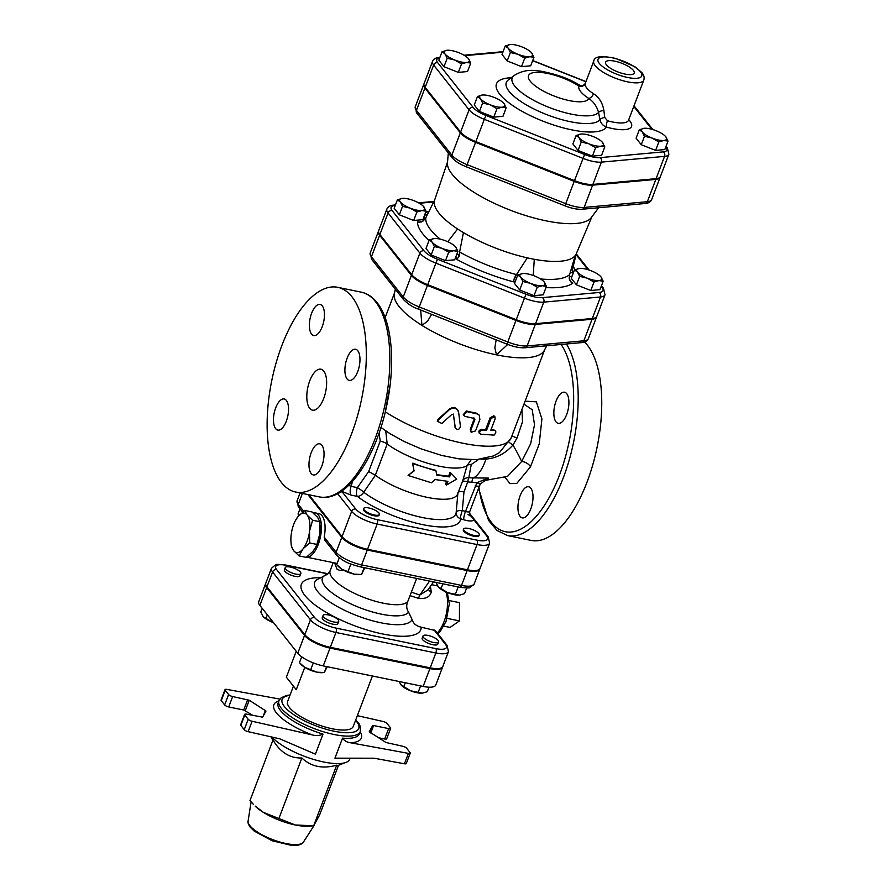 <?xml version="1.0" encoding="UTF-8"?>
<svg xmlns="http://www.w3.org/2000/svg" width="890" height="890" viewBox="0 0 890 890"><rect width="100%" height="100%" fill="white"/><g stroke="black" fill="none" stroke-linecap="round" stroke-linejoin="round"><path stroke-width="1.33" d="M606.424 64.848A15.319 4.762 -159.2 0 1 605.567 62.233A15.319 4.762 -159.2 0 1 621.587 63.179A15.319 4.762 -159.2 0 1 634.203 73.102A15.319 4.762 -159.2 0 1 621.587 73.214A15.319 4.762 -159.2 0 1 606.424 64.848M447.036 50.274L447.314 50.252A13.372 4.161 20.8 0 0 447.036 50.274A13.372 4.161 20.8 0 0 445.011 53.945L442.03 51.754L447.036 50.274M467.929 58.084L468.552 58.785A13.372 4.161 20.8 0 0 467.929 58.084A13.372 4.161 20.8 0 0 458.806 52.688A13.372 4.161 20.8 0 0 447.314 50.252L447.303 50.252M470.732 63.101L466.538 62.456A13.372 4.161 20.8 0 0 468.552 58.785L470.732 63.101L467.517 71.545L458.328 72.379L443.976 66.706L447.192 58.262L445.011 53.945A13.372 4.161 20.8 0 0 454.768 60.031L447.192 58.262M461.532 63.935L454.768 60.031A13.372 4.161 20.8 0 0 466.538 62.456L461.532 63.935L458.328 72.379M480.444 98.701L477.474 96.509L482.469 95.03A13.372 4.161 20.8 0 0 480.444 98.701A13.372 4.161 20.8 0 0 490.201 104.798L482.625 103.017L480.444 98.701M503.395 102.873L503.996 103.54A13.372 4.161 20.8 0 0 503.362 102.84A13.372 4.161 20.8 0 0 494.239 97.444A13.372 4.161 20.8 0 0 482.747 95.008L482.747 95.008M501.971 107.212L496.976 108.691L490.201 104.798A13.372 4.161 20.8 0 0 501.971 107.212A13.372 4.161 20.8 0 0 503.996 103.54L506.165 107.857L501.971 107.212M588.835 143.802L581.259 142.022L579.09 137.705A13.372 4.161 20.8 0 0 588.835 143.802A13.372 4.161 20.8 0 0 600.616 146.216L595.61 147.696L588.835 143.802M576.108 135.514L581.103 134.034A13.372 4.161 20.8 0 0 579.09 137.705L576.108 135.514L572.893 143.958L578.055 150.466L581.259 142.022M602.04 141.877L604.811 146.861L600.616 146.216A13.372 4.161 20.8 0 0 602.63 142.545A13.372 4.161 20.8 0 0 601.996 141.844A13.372 4.161 20.8 0 0 592.873 136.448A13.372 4.161 20.8 0 0 581.393 134.012L581.381 134.012M663.818 140.475L658.811 141.955L652.036 138.05A13.372 4.161 20.8 0 0 663.818 140.475A13.372 4.161 20.8 0 0 665.831 136.793L668.012 141.109L663.818 140.475M644.46 136.281L642.291 131.965A13.372 4.161 20.8 0 0 652.036 138.05L644.46 136.281L641.256 144.725L636.105 138.217L639.309 129.762L644.304 128.282A13.372 4.161 20.8 0 0 642.291 131.965L639.309 129.762M665.264 136.159L665.831 136.793A13.372 4.161 20.8 0 0 665.197 136.092A13.372 4.161 20.8 0 0 656.086 130.708A13.372 4.161 20.8 0 0 644.594 128.26L644.582 128.26A13.372 4.161 20.8 0 0 644.304 128.282L644.582 128.26M443.976 66.706L438.826 60.197L442.03 51.754M506.165 107.857L502.961 116.301L493.761 117.135L496.976 108.691M493.761 117.135L479.41 111.461L482.625 103.017M479.41 111.461L474.259 104.953L477.474 96.509M595.61 147.696L592.406 156.151L601.596 155.305L604.811 146.861M592.406 156.151L578.055 150.466M658.811 141.955L655.607 150.399L664.797 149.565L668.012 141.109M655.607 150.399L641.256 144.725M531.163 52.365L531.753 53.033A13.372 4.161 20.8 0 0 531.13 52.332A13.372 4.161 20.8 0 0 522.007 46.936A13.372 4.161 20.8 0 0 510.515 44.5L510.515 44.5A13.372 4.161 20.8 0 0 510.237 44.522L510.504 44.5M533.933 57.349L529.739 56.704A13.372 4.161 20.8 0 0 531.753 53.033L533.933 57.349L530.718 65.793L521.529 66.628L524.733 58.184L517.969 54.29A13.372 4.161 20.8 0 0 529.739 56.704L524.733 58.184M508.212 48.194L505.231 46.002L510.237 44.522A13.372 4.161 20.8 0 0 508.212 48.194A13.372 4.161 20.8 0 0 517.969 54.29L510.393 52.51L508.212 48.194M521.529 66.628L507.178 60.954L502.027 54.446L505.231 46.002M507.178 60.954L510.393 52.51M439.805 57.605A3.349 2.681 84.8 0 0 438.937 57.505C435.633 57.794 433.486 59.096 432.495 61.421L424.029 83.693A20.915 6.497 -159.2 0 0 425.175 87.342L460.608 132.098A20.915 6.497 -159.2 0 0 475.861 141.621L574.495 180.637L584.596 154.46L485.962 115.455A17.566 5.462 -159.2 0 1 473.146 107.445L437.713 62.689A17.566 5.462 -159.2 0 1 439.671 57.95M593.764 61.099A26.744 8.31 20.8 0 0 595.232 65.76A26.744 8.31 20.8 0 0 622.689 80.645A26.744 8.31 20.8 0 0 643.781 80.089C644.616 77.63 643.96 75.105 641.79 72.502L634.893 66.75L615.969 58.506C601.729 55.414 594.32 56.27 593.764 61.099L585.297 83.382C583.862 85.418 581.927 85.996 579.512 85.129L578.912 86.074A32.14 9.99 -159.2 0 0 532.442 72.858A32.14 9.99 -159.2 0 0 549.108 93.917A32.14 9.99 -159.2 0 0 588.657 98.389C593.552 101.671 596.845 106.344 598.536 112.407L599.949 119.672C600.817 123.321 602.997 125.802 606.502 127.092A5.017 1.29 105.8 0 1 607.458 120.751L604.722 117.424L603.876 110.371C602.452 102.639 598.992 97.11 593.508 93.761A26.744 8.31 -159.2 0 1 585.297 83.393L585.297 83.382A5.017 4.773 20.4 0 1 578.912 86.074A31.762 9.868 20.8 0 0 588.657 98.389A5.017 2.748 123.1 0 0 593.508 93.761M579.512 85.117C569.6 78.832 556.528 74.137 540.286 71.067C534.879 70.666 525.601 68.252 513.931 75.661A46.625 14.485 20.8 0 0 544.202 105.409A46.625 14.485 20.8 0 0 598.536 112.407A5.017 1.368 169.3 0 1 603.876 110.371M513.931 75.661L508.212 80.044A50.485 15.686 -159.2 0 0 541.276 112.385A50.485 15.686 -159.2 0 0 599.949 119.672A5.017 1.658 168.4 0 1 604.722 117.424M665.798 146.928L665.909 147.061A17.566 5.462 -159.2 0 1 663.261 151.89A3.349 2.681 84.8 0 1 664.563 156.384A20.915 6.497 20.8 0 0 668.868 154.282L660.402 176.565A20.915 6.497 -159.2 0 1 656.108 178.667L592.896 184.419A20.915 6.497 -159.2 0 1 574.495 180.637M601.217 286.369L601.996 287.359A18.623 5.785 -159.2 0 1 599.192 292.476A3.349 2.681 84.8 0 1 600.494 296.971A21.961 6.82 20.8 0 0 605.022 294.757L596.834 316.306A21.961 6.82 -159.2 0 1 592.317 318.509L535.58 323.671A21.961 6.82 -159.2 0 1 516.256 319.699L427.712 284.678A21.961 6.82 -159.2 0 1 411.703 274.676L379.885 234.504A21.961 6.82 -159.2 0 1 378.684 230.677L386.872 209.139A21.961 6.82 20.8 0 0 388.073 212.955A3.349 2.815 -38.4 0 1 392.145 210.596A18.623 5.785 -159.2 0 1 394.96 205.479L395.26 205.457M603.175 281.218L599.96 289.662L590.771 290.507L576.42 284.833L571.269 278.314L574.473 269.87L579.757 268.368A13.372 4.161 20.8 0 0 579.479 268.391A13.372 4.161 20.8 0 0 577.454 272.062A13.372 4.161 20.8 0 0 587.211 278.158A13.372 4.161 20.8 0 0 598.981 280.572A13.372 4.161 20.8 0 0 600.995 276.901L603.175 281.218L598.981 280.572L593.975 282.052L587.211 278.158L579.624 276.378L577.454 272.062L574.473 269.87M546.438 286.38L542.244 285.734A13.372 4.161 20.8 0 0 544.268 282.063L546.438 286.38L543.234 294.824L534.033 295.658L519.693 289.984L514.531 283.476L517.746 275.032L522.741 273.553A13.372 4.161 20.8 0 0 520.717 277.224A13.372 4.161 20.8 0 0 530.473 283.32A13.372 4.161 20.8 0 0 542.244 285.734L537.249 287.214L530.473 283.32L522.897 281.54L520.717 277.224L517.746 275.032M457.894 251.369L453.7 250.724L448.705 252.204L441.93 248.299A13.372 4.161 20.8 0 0 453.7 250.724A13.372 4.161 20.8 0 0 455.724 247.053L457.894 251.369L454.69 259.813L445.501 260.648L431.149 254.974L425.987 248.466L429.203 240.011L434.198 238.531A13.372 4.161 20.8 0 0 432.184 242.214A13.372 4.161 20.8 0 0 441.93 248.299L434.353 246.53L432.184 242.214L429.203 240.011M423.317 206.202L426.088 211.186L422.884 219.641L413.683 220.475L399.332 214.802L394.181 208.282L397.385 199.838L402.391 198.359A13.372 4.161 20.8 0 0 400.367 202.03L397.385 199.838M423.929 84.083A20.915 6.497 20.8 0 0 423.751 84.439A20.915 6.497 20.8 0 0 424.897 88.088L460.33 132.844A20.915 6.497 20.8 0 0 475.572 142.367L574.217 181.371A20.915 6.497 20.8 0 0 592.618 185.153L655.819 179.413A20.915 6.497 20.8 0 0 660.124 177.31A20.915 6.497 20.8 0 0 660.224 176.921M426.088 211.186L421.893 210.552L416.898 212.031L410.123 208.127L402.547 206.346L400.367 202.03A13.372 4.161 20.8 0 0 410.123 208.127A13.372 4.161 20.8 0 0 421.893 210.552A13.372 4.161 20.8 0 0 423.918 206.869A13.372 4.161 20.8 0 0 423.284 206.168A13.372 4.161 20.8 0 0 414.161 200.784A13.372 4.161 20.8 0 0 402.669 198.337L402.669 198.337M455.124 246.385L455.724 247.053A13.372 4.161 20.8 0 0 455.09 246.341A13.372 4.161 20.8 0 0 445.968 240.956A13.372 4.161 20.8 0 0 434.476 238.52L434.476 238.52M543.634 281.362L544.268 282.063A13.372 4.161 20.8 0 0 543.634 281.362A13.372 4.161 20.8 0 0 534.512 275.967A13.372 4.161 20.8 0 0 523.02 273.53L523.02 273.53A13.372 4.161 20.8 0 0 522.741 273.553L523.02 273.53M600.405 276.234L600.995 276.901A13.372 4.161 20.8 0 0 600.372 276.2A13.372 4.161 20.8 0 0 591.249 270.816A13.372 4.161 20.8 0 0 579.757 268.368M413.683 220.475L416.898 212.031M399.332 214.802L402.547 206.346M445.501 260.648L448.705 252.204M431.149 254.974L434.353 246.53M534.033 295.658L537.249 287.214M519.693 289.984L522.897 281.54M590.771 290.507L593.975 282.052M576.42 284.833L579.624 276.378M598.614 207.737L591.327 217.549A77.252 23.997 -159.2 0 1 511.617 210.685A77.252 23.997 -159.2 0 1 447.459 162.892L448.326 152.935M447.781 241.724L457.605 228.975A75.739 23.529 -159.2 0 1 434.643 200.05A75.739 23.529 -159.2 0 1 434.665 199.994L425.82 217.75L423.262 220.92L419.179 222.233L417.488 221.866A17.555 5.451 20.8 0 0 421.426 221.944M459.596 252.004L459.218 256.042L456.848 259.435A84.55 26.266 20.8 0 0 513.486 281.841L514.409 277.869L527.28 257.855A75.739 23.529 -159.2 0 1 463.423 232.602L459.596 252.004A77.908 24.208 -159.2 0 0 516.957 274.687M569.444 279.716A17.555 5.451 20.8 0 0 572.726 283.254L571.124 282.275L569.233 278.648L569.611 274.621L575.207 255.575A75.739 23.529 -159.2 0 1 534.289 259.302L533.21 275.477M576.386 253.483L572.214 270.293M572.337 269.659L573.115 273.453M424.53 215.302L427.623 214.123M463.423 232.602A75.739 23.529 -159.2 0 1 457.605 228.975M534.289 259.302A75.739 23.529 -159.2 0 1 527.28 257.855M591.894 216.782L576.242 253.839A75.739 23.529 -159.2 0 1 575.207 255.575M378.584 231.055A21.961 6.82 20.8 0 0 378.406 231.422A21.961 6.82 20.8 0 0 379.607 235.238L411.414 275.422A21.961 6.82 20.8 0 0 427.434 285.423L515.978 320.433A21.961 6.82 20.8 0 0 535.302 324.416L592.039 319.254A21.961 6.82 20.8 0 0 596.556 317.04A21.961 6.82 20.8 0 0 596.656 316.662M370.774 732.993L373.622 725.517L388.63 728.598A3.349 1.035 -159.2 0 0 390.643 728.376A3.349 1.035 -159.2 0 0 390.465 727.798L387.05 723.492A3.349 1.035 -159.2 0 0 383.156 721.512L357.357 715.66M388.63 728.598L384.68 739A3.349 1.035 20.8 0 0 386.694 738.778L390.643 728.376M384.68 739L378.272 737.677M290.096 694.979L286.369 695.502L281.118 697.827L278.959 700.753A43.465 13.506 20.8 0 0 314.804 728.81A43.465 13.506 20.8 0 0 360.228 731.625L359.382 733.85A43.465 13.506 -159.2 0 1 342.55 738.133L334.94 758.169L374.067 758.213L404.438 763.776A3.349 1.035 20.8 0 0 406.285 763.52L410.234 753.118A3.349 1.035 -159.2 0 1 408.388 753.374L350.616 742.794A46.814 14.54 20.8 0 0 360.172 731.769M266.933 586.833L272.585 571.981L310.465 619.829A20.993 6.519 20.8 0 0 335.953 632.479L435.844 653.004A20.993 6.519 20.8 0 0 448.46 651.614L442.82 666.465A20.993 6.519 -159.2 0 1 430.193 667.856L330.312 647.33A20.993 6.519 -159.2 0 1 304.825 634.681L266.933 586.833A20.993 6.519 -159.2 0 1 265.787 583.184L271.428 568.321A20.993 6.519 20.8 0 0 272.585 571.981A3.349 2.815 -38.4 0 1 276.656 569.611A17.655 5.485 -159.2 0 1 286.302 565.361L327.854 573.905M265.687 583.562A20.993 6.519 20.8 0 0 265.509 583.918A20.993 6.519 20.8 0 0 266.655 587.578L259.88 605.411L297.772 653.249A20.993 6.519 -159.2 0 0 323.259 665.898L423.139 686.435A20.993 6.519 -159.2 0 0 435.766 685.033L442.53 667.211A20.993 6.519 20.8 0 0 442.642 666.821M442.53 667.211A20.993 6.519 20.8 0 1 429.915 668.601L330.023 648.076A20.993 6.519 20.8 0 1 304.536 635.427L266.655 587.578M342.55 738.133C344.241 740.769 346.933 742.316 350.616 742.794M369.25 731.747L386.015 742.516L402.591 746.221A3.349 1.035 -159.2 0 1 406.641 748.234L410.056 752.54A3.349 1.035 -159.2 0 1 410.234 753.118M369.272 731.702L372.621 725.606L369.995 732.515M373.622 725.517L372.621 725.606M372.421 676L353.263 726.418A35.111 10.903 -159.2 0 1 316.573 724.149A35.111 10.903 -159.2 0 1 287.626 701.487L293.444 686.157M271.973 737.065A43.465 13.506 20.8 0 0 308.741 757.868A43.465 13.506 20.8 0 0 345.999 762.385A43.465 13.506 20.8 0 0 349.792 759.103L350.137 758.18M252.093 721.256L312.301 734.918C315.995 735.963 319.566 735.696 323.014 734.116L315.405 754.153L279.794 738.834L248.143 731.658L252.093 721.256A3.349 1.035 -159.2 0 1 248.188 719.276L244.238 729.678L240.834 725.372L244.783 714.97A3.349 1.035 -159.2 0 1 244.605 714.392A3.349 1.035 -159.2 0 1 246.608 714.169L262.628 717.162L265.988 711.043L249.233 700.241L232.657 696.547A3.349 1.035 -159.2 0 1 228.596 694.534L225.192 690.228A3.349 1.035 -159.2 0 1 225.014 689.639A3.349 1.035 -159.2 0 1 226.861 689.394L279.883 699.106M244.783 714.97L248.188 719.276M312.145 825.931L308.029 826.187A34.276 10.647 -159.2 0 1 295.202 824.963A34.276 10.647 -159.2 0 1 263.362 812.37A34.276 10.647 -159.2 0 1 255.208 806.118L263.362 812.37L295.202 824.963L313.658 825.82L319.632 814.951L338.5 765.278M345.999 762.385L336.854 765.912L336.698 765.155C322.681 769.116 311.066 766.724 301.866 757.991C289.84 758.336 280.216 752.328 273.007 739.968L249.968 800.633L253.316 804.215M301.866 757.991L278.826 818.667M336.698 765.155L313.658 825.82M225.014 689.639L221.065 700.041A3.349 1.035 20.8 0 0 221.243 700.63L224.647 704.924A3.349 1.035 20.8 0 0 228.708 706.949L243.727 710.031L253.027 715.482M244.605 714.392L240.656 724.783A3.349 1.035 20.8 0 0 240.834 725.372M244.238 729.678A3.349 1.035 20.8 0 0 248.143 731.658M290.251 567.052A8.355 2.592 -159.2 0 1 300.853 573.549A8.355 2.592 -159.2 0 1 292.109 573.004A8.355 2.592 -159.2 0 1 285.223 567.609A8.355 2.592 -159.2 0 1 290.251 567.052M300.853 573.549L300.008 575.774A8.355 2.592 -159.2 0 1 291.264 575.24A8.355 2.592 -159.2 0 1 284.377 569.845L285.223 567.609M323.559 616.915A8.355 2.592 -159.2 0 1 323.103 615.457A8.355 2.592 -159.2 0 1 331.837 616.002A8.355 2.592 -159.2 0 1 338.734 621.398A8.355 2.592 -159.2 0 1 331.881 621.487A8.355 2.592 -159.2 0 1 323.559 616.915M338.734 621.398L337.889 623.623A8.355 2.592 -159.2 0 1 331.036 623.712A8.355 2.592 -159.2 0 1 322.714 619.14A8.355 2.592 -159.2 0 1 322.258 617.682L323.103 615.457M433.597 642.48A8.355 2.592 -159.2 0 1 422.995 635.983A8.355 2.592 -159.2 0 1 431.728 636.528A8.355 2.592 -159.2 0 1 438.625 641.924A8.355 2.592 -159.2 0 1 433.597 642.48M438.625 641.924L437.769 644.149A8.355 2.592 -159.2 0 1 432.751 644.705A8.355 2.592 -159.2 0 1 422.149 638.208L422.995 635.983M272.729 622.388L273.575 622.7A13.372 4.161 -159.2 0 1 272.729 622.388A13.372 4.161 -159.2 0 1 263.607 616.993A13.372 4.161 -159.2 0 1 263.574 616.959L272.729 622.388M262.194 608.326L260.803 611.975L262.984 616.292M326.563 666.577L324.305 672.529L322.102 672.673A13.372 4.161 -159.2 0 1 317.096 672.195L324.305 672.529L327.231 666.721M301.688 656.809L299.441 662.705L304.669 667.278A13.372 4.161 -159.2 0 1 301.499 664.841A13.372 4.161 -159.2 0 1 301.221 664.563M310.71 669.736L317.096 672.195A13.372 4.161 -159.2 0 1 304.669 667.278L310.71 669.736L313.302 662.905M398.998 681.462L401.379 685.367A13.372 4.161 -159.2 0 1 401.346 685.333M400.745 684.666L410.501 690.762A13.372 4.161 -159.2 0 1 401.379 685.367M422.272 693.177L421.993 693.199A13.372 4.161 -159.2 0 1 410.501 690.762L422.272 693.177L427.278 691.697L428.991 687.191M267.345 614.834L265.965 618.483M405.284 682.764L403.726 686.857M420.603 685.912L418.078 692.531M296.214 651.291L286.369 677.212L296.259 689.706L304.758 667.333M259.88 605.411A20.993 6.519 -159.2 0 1 258.734 601.751L265.509 583.918M433.953 629.797L445.501 644.371A3.349 2.815 141.6 0 1 446.991 645.272L435.344 630.554L421.193 627.183C416.32 626.104 413.283 623.545 412.081 619.485L408.599 612.175C406.374 608.927 406.14 605.267 407.887 601.184L416.642 578.422M469.497 514.22L486.685 535.925A17.655 5.485 -159.2 0 1 477.051 540.174A3.349 1.469 101.6 0 1 477.029 544.558A20.993 6.519 20.8 0 0 489.656 543.167L480.055 568.421A20.993 6.519 -159.2 0 1 467.439 569.811L367.559 549.286A20.993 6.519 -159.2 0 1 342.06 536.637L308.897 494.751M316.851 544.424L319.799 533.989A20.058 8.8 -78.4 0 1 315.839 546.961L316.851 544.424L309.698 542.956L303.089 548.752L299.062 555.894L293.422 550.432L291.341 546.126L290.952 541.843A20.058 8.8 -78.4 0 0 293.422 550.432M299.062 555.894L306.227 557.363L312.835 551.555L315.583 547.461M320.089 525.1L320.144 526.001A20.058 8.8 -78.4 0 1 319.955 532.798L319.755 521.718L317.674 517.424L312.034 511.961L304.87 510.493L306.961 514.787A20.058 8.8 -78.4 0 0 298.261 516.3L304.87 510.493M313.202 512.929A22.573 9.901 101.6 0 1 315.238 512.874A22.573 9.901 101.6 0 1 320.489 536.57A22.573 9.901 101.6 0 1 306.516 557.151L337.154 563.437M319.955 532.798L319.799 533.989M290.952 541.843A20.058 8.8 -78.4 0 1 291.141 535.057L291.297 533.855A20.058 8.8 -78.4 0 1 295.257 520.895L297.705 516.979A20.058 8.8 -78.4 0 0 295.257 520.895M312.601 520.25L309.653 530.685A20.058 8.8 -78.4 0 0 307.373 515.31L312.601 520.25L319.755 521.718M303.089 548.752A20.058 8.8 -78.4 0 0 309.498 531.875L309.698 542.956M293.834 550.943A20.058 8.8 -78.4 0 0 302.533 549.442M297.705 516.979L298.261 516.3M309.653 530.685L309.498 531.875M443.921 626.148L450.084 627.417L459.429 620.909L459.485 602.663L449.183 600.55M447.091 618.372L459.429 620.909M364.188 509.959A8.355 2.592 -159.2 0 1 363.732 508.502A8.355 2.592 -159.2 0 1 372.476 509.036A8.355 2.592 -159.2 0 1 379.363 514.431A8.355 2.592 -159.2 0 1 372.51 514.531A8.355 2.592 -159.2 0 1 364.188 509.959M379.363 514.431L379.084 515.177A8.355 2.592 -159.2 0 1 372.231 515.277A8.355 2.592 -159.2 0 1 363.91 510.693A8.355 2.592 -159.2 0 1 363.454 509.236L363.732 508.502M474.225 535.513A8.355 2.592 -159.2 0 1 463.623 529.027A8.355 2.592 -159.2 0 1 472.356 529.561A8.355 2.592 -159.2 0 1 479.254 534.957A8.355 2.592 -159.2 0 1 474.225 535.513M479.254 534.957L478.965 535.702A8.355 2.592 -159.2 0 1 473.947 536.258A8.355 2.592 -159.2 0 1 463.334 529.773L463.623 529.027M299.986 508.846L298.05 513.931L298.762 515.733M364.144 567.631L361.54 574.484L359.349 574.629A13.372 4.161 -159.2 0 1 354.342 574.15L361.54 574.484L364.811 567.776M339.324 557.707L336.687 564.661L341.916 569.233A13.372 4.161 -159.2 0 1 338.734 566.797A13.372 4.161 -159.2 0 1 338.467 566.518M347.945 571.692L354.342 574.15A13.372 4.161 -159.2 0 1 341.916 569.233L347.945 571.692L350.86 564.038M435.822 582.305L438.625 587.322A13.372 4.161 -159.2 0 1 438.592 587.289M437.991 586.621L447.748 592.707A13.372 4.161 -159.2 0 1 438.625 587.322M459.518 595.132L459.24 595.154A13.372 4.161 -159.2 0 1 447.748 592.707L459.518 595.132L464.513 593.652L466.672 587.99M442.875 583.818L440.973 588.813M458.183 586.955L455.324 594.487M428.524 589.08A5.017 3.582 179.8 0 0 431.272 591.828L430.393 586.399M433.541 581.893L427.957 589.881L419.791 595.054A5.017 1.969 -70.7 0 0 418.689 598.425C425.943 599.037 430.137 596.834 431.272 591.828M410.09 595.666L418.689 598.425M334.651 562.947L336.943 569.066L339.368 570.268L343.851 570.345M307.862 494.54L341.782 537.382A20.993 6.519 20.8 0 0 367.27 550.031L467.161 570.557L461.51 585.409A3.349 1.469 101.6 0 1 459.73 587.278C466.716 588.101 470.176 588.168 470.12 587.467L474.136 584.018A20.993 6.519 -159.2 0 1 461.51 585.409L361.629 564.883A20.993 6.519 -159.2 0 1 336.142 552.234A3.349 2.815 141.6 0 0 336.464 554.915L324.817 540.208L324.194 537.148A22.573 9.901 101.6 0 0 318.92 513.63L315.238 512.874M467.161 570.557A20.993 6.519 20.8 0 0 479.777 569.155A20.993 6.519 20.8 0 0 479.877 568.777M546.783 345.776L544.246 350.538A80.245 24.931 -159.2 0 1 496.486 354.854A80.245 24.931 -159.2 0 1 421.927 325.373A80.245 24.931 -159.2 0 1 394.359 293.611L395.327 289.25M431.65 314.348L427.5 321.245L421.927 325.373L420.67 310.009M544.547 350.004L511.149 437.913A80.245 24.931 -159.2 0 1 462.578 443.176A80.245 24.931 -159.2 0 1 385.303 411.814L390.198 384.38M471.144 432.262L475.527 430.927L479.866 419.49L479.254 415.129L476.984 413.883L466.939 411.658L463.634 415.285L465.125 416.409L474.437 418.5L474.904 419.39L470.832 430.081L471.144 432.262L470.243 429.369L474.303 418.667L473.858 417.788M463.634 415.285L463.29 414.651L466.538 410.991A80.245 24.931 20.8 0 0 476.395 413.171L479.254 415.129M491.091 429.503A80.245 24.931 20.8 0 0 493.472 429.581L494.54 430.348C496.397 431.172 496.231 432.751 494.061 435.11L480.811 434.209L479.187 433.096M479.988 433.463C478.075 431.75 478.598 430.371 481.568 429.303A80.245 24.931 20.8 0 0 485.584 429.736L490.156 417.699L493.861 415.786L494.829 416.553L495.174 418.767L490.824 430.204L494.54 430.348L493.472 429.581M454.868 426.9L455.146 427.534C457.315 430.371 459.084 430.059 460.453 426.61L458.639 412.359C456.915 408.021 453.867 407.097 449.472 409.567L437.246 421.204L441.841 423.484L452.042 414.251L453.477 414.684L455.335 428.179L453.31 414.084M437.301 420.948L438.114 419.257L449.417 409C453.744 406.507 456.737 407.42 458.395 411.736M351.984 296.837A104.486 45.857 -78.4 0 0 337.755 287.325A104.486 45.857 -78.4 0 0 271.795 380.453A104.486 45.857 -78.4 0 0 295.68 492.036A104.486 45.857 -78.4 0 0 357.246 416.743A104.486 45.857 -78.4 0 0 351.984 296.837M321.88 445.267A15.886 6.975 101.6 0 1 322.681 463.49A15.886 6.975 101.6 0 1 313.325 474.937A15.886 6.975 101.6 0 1 309.687 457.972A15.886 6.975 101.6 0 1 319.71 443.821A15.886 6.975 101.6 0 1 321.88 445.267M347.133 358.147A15.886 6.975 101.6 0 1 355.633 349.281A15.886 6.975 101.6 0 1 359.26 366.246A15.886 6.975 101.6 0 1 349.236 380.397A15.886 6.975 101.6 0 1 347.133 358.147M311.556 334.095A15.886 6.975 101.6 0 1 310.755 315.872A15.886 6.975 101.6 0 1 320.111 304.425A15.886 6.975 101.6 0 1 323.749 321.39A15.886 6.975 101.6 0 1 313.714 335.541A15.886 6.975 101.6 0 1 311.556 334.095M286.302 421.215A15.886 6.975 101.6 0 1 277.802 430.081A15.886 6.975 101.6 0 1 274.176 413.116A15.886 6.975 101.6 0 1 284.199 398.965A15.886 6.975 101.6 0 1 286.302 421.215M323.771 371.108A20.893 9.167 101.6 0 1 324.828 395.093A20.893 9.167 101.6 0 1 312.512 410.157A20.893 9.167 101.6 0 1 307.729 387.84A20.893 9.167 101.6 0 1 320.923 369.205A20.893 9.167 101.6 0 1 323.771 371.108M477.051 540.174L377.16 519.649A3.349 1.469 -78.4 0 1 377.149 524.032A20.993 6.519 20.8 0 1 351.661 511.383A3.349 2.815 -38.4 0 1 355.733 509.013L342.227 491.97A3.349 2.815 141.6 0 0 338.156 494.328L351.661 511.383L342.06 536.637M351.083 495.107L357.346 496.397A6.686 2.937 101.6 0 1 357.38 487.642L351.105 486.352A6.686 2.937 -78.4 0 0 351.083 495.107L341.493 491.247M523.721 404.817L524.755 404.683L532.209 409.734L534.512 424.719L530.663 443.698L521.685 461.454L507.478 476.406M480.978 459.262L485.973 459.084C496.353 458.25 505.353 453.566 512.963 445.022A30.928 2.637 59.3 0 1 521.685 461.454A6.686 3.193 -153 0 1 530.462 466.816L539.229 443.954L541.91 418.956L536.381 401.846L525.111 401.134M507.167 476.462L485.784 480.3L488.421 478.097L468.819 477.808A6.686 0.846 -83.5 0 0 467.751 481.891L471.867 482.336A6.686 0.812 95.7 0 1 472.824 478.297A30.928 13.572 101.6 0 0 485.973 459.084A6.686 2.258 81.8 0 1 485.984 458.372M480.611 483.771L488.421 478.097L476.918 482.658A5.017 1.268 35.4 0 0 480.611 483.771A5.017 1.268 35.4 0 0 480.622 483.748L479.565 485.695A5.017 1.557 20.8 0 0 479.577 485.651M509.058 442.319L512.963 445.022L517.057 437.958L522.53 421.704L521.907 409.589M566.685 414.473A15.886 6.975 101.6 0 1 558.186 423.34A15.886 6.975 101.6 0 1 556.083 401.079A15.886 6.975 101.6 0 1 564.572 392.223A15.886 6.975 101.6 0 1 566.685 414.473M520.105 516.434A15.886 6.975 101.6 0 1 519.304 498.211A15.886 6.975 101.6 0 1 528.66 486.763A15.886 6.975 101.6 0 1 530.829 488.209A15.886 6.975 101.6 0 1 531.63 506.432A15.886 6.975 101.6 0 1 522.274 517.88A15.886 6.975 101.6 0 1 520.105 516.434M431.461 482.781L435.088 479.543L447.893 481.345L446.48 485.061L456.726 479.054L450.985 473.18L449.584 476.895L436.779 475.093L435.978 470.899L412.593 463.579L414.061 470.955L408.087 475.46L431.461 482.781M446.48 485.061L445.501 484.293L446.658 481.256M436.667 474.47A50.151 15.586 20.8 0 0 448.605 476.128L450.017 472.412L450.985 473.18M448.605 476.128L449.584 476.895M412.593 463.579L412.86 463.123A50.151 15.586 20.8 0 0 435.488 470.209L435.978 470.899M408.087 475.46L414.206 470.454M458.639 412.359L458.15 410.702M480.811 434.209C478.842 432.495 479.365 431.105 482.391 430.048L486.485 430.493L491.058 418.467L494.829 416.553M485.584 429.736L486.485 430.493M474.437 418.5L474.904 419.39L474.303 418.667M478.575 488.299L488.566 520.394L497.032 530.473L507.578 535.58L531.119 540.419A104.486 45.857 -78.4 0 0 592.684 465.125A104.486 45.857 -78.4 0 0 587.422 345.22A104.486 45.857 -78.4 0 0 584.552 342.027M379.073 433.052L380.241 441.084L368.683 471.511L375.391 475.271A50.151 15.586 -159.2 0 0 424.853 496.843A50.151 15.586 -159.2 0 0 457.616 494.072L462.911 480.155L467.05 465.681A50.151 15.586 -159.2 0 1 387.195 444.043L385.737 430.894M469.653 514.854A11.704 3.638 20.8 0 1 470.376 515.321A3.349 2.815 -38.4 0 1 471.956 516.334M457.861 493.438L456.192 512.262A55.514 17.244 -159.2 0 1 456.181 512.373A55.514 17.244 -159.2 0 1 420.926 517.212A55.514 17.244 -159.2 0 1 363.71 492.215A6.686 4.383 -52.7 0 1 357.346 496.397A61.977 19.257 20.8 0 0 421.404 524.355A61.977 19.257 20.8 0 0 460.597 518.781L463.779 519.76A11.704 3.638 20.8 0 0 473.814 519.671A3.349 2.815 -38.4 0 1 475.316 520.572L471.878 516.233M352.529 481.401L351.105 486.352L348.724 485.339M368.683 471.511L357.38 487.642A6.686 1.202 35 0 1 363.71 492.215L375.391 475.271M463.779 519.76A6.686 1.279 107.2 0 1 465.503 511.439L462.322 510.459L463.979 491.836C460.375 491.302 458.361 491.625 457.916 492.793M475.271 485.706A5.017 1.557 20.8 0 0 479.565 485.706L469.798 511.439A5.017 1.557 -159.2 0 1 465.503 511.439L476.918 482.658L471.867 482.336M380.798 427.912A6.686 3.382 118.5 0 1 381.521 427.89M471.11 459.796L467.05 465.681A6.686 3.616 16.9 0 1 471.244 464.48L478.542 459.529M471.244 464.48L468.819 477.808A6.686 6.43 35.5 0 0 462.845 480.389M511.95 435.811A6.686 0.667 -161.6 0 0 517.057 437.958M544.246 350.538L546.727 345.776M507.734 344.43L496.486 354.854L494.84 347.845L496.153 339.858M503.072 51.698L502.138 51.765A3.349 2.681 84.8 0 1 503.006 51.854M532.665 60.687L585.92 81.747M464.758 55.647L502.883 52.176M432.495 61.421A20.915 6.497 20.8 0 0 433.641 65.059A3.349 2.815 -38.4 0 1 437.713 62.689M665.909 147.061A3.349 2.815 -38.4 0 1 667.4 147.963L666.054 146.26M633.758 106.455L651.825 129.284M425.175 87.342L433.641 65.059L469.075 109.815A3.349 2.815 -38.4 0 1 473.146 107.445M460.608 132.098L469.075 109.815A20.915 6.497 20.8 0 0 484.327 119.338L485.962 115.455M663.261 151.89L600.06 157.641A3.349 2.681 84.8 0 1 601.362 162.136L664.563 156.384L656.108 178.667M475.861 141.621L484.327 119.338L582.961 158.353A20.915 6.497 20.8 0 0 601.362 162.136L592.896 184.419M600.06 157.641A17.566 5.462 -159.2 0 1 584.596 154.46M511.194 77.764A59.174 18.378 20.8 0 0 526.48 113.698A59.174 18.378 20.8 0 0 606.502 127.092A31.762 9.868 20.8 0 0 628.74 119.683M599.293 63.39A23.407 7.276 -159.2 0 1 623.434 61.199A23.407 7.276 -159.2 0 1 636.962 78.287A23.407 7.276 -159.2 0 1 599.293 63.39M643.781 80.089L628.54 120.206A26.744 8.31 -159.2 0 1 607.458 120.751M419.335 203.265L433.686 201.952M599.192 292.476L542.455 297.638A18.623 5.785 -159.2 0 1 526.068 294.267L437.524 259.246A18.623 5.785 -159.2 0 1 423.952 250.769L392.145 210.596M576.119 254.673L588.001 269.681M425.008 219.073A17.555 5.451 20.8 0 0 423.874 217.004M428.936 211.497A84.55 26.266 20.8 0 0 425.587 212.51M574.985 269.648A84.55 26.266 20.8 0 0 573.138 266.511M572.114 276.078A17.555 5.451 20.8 0 0 569.188 277.791M545.993 287.548A84.55 26.266 20.8 0 0 572.726 283.254M515.377 281.24A17.555 5.451 20.8 0 0 513.486 281.841M456.848 259.435A17.555 5.451 20.8 0 0 455.691 257.188M417.488 221.866A84.55 26.266 20.8 0 0 429.047 240.434M440.272 239.165A77.908 24.208 -159.2 0 1 425.82 217.75M569.611 274.621A77.908 24.208 -159.2 0 1 540.486 278.937M416.754 113.052A3.349 2.815 -38.4 0 1 416.431 110.371A20.915 6.497 -159.2 0 1 415.285 106.722L416.754 113.052L452.187 157.808A3.349 2.815 -38.4 0 1 451.864 155.127L416.431 110.371L424.897 88.088M466.493 166.708L467.117 164.65A20.915 6.497 -159.2 0 1 451.864 155.127L460.33 132.844M655.819 179.413L647.353 201.696A3.349 2.681 84.8 0 1 645.217 203.499C648.521 203.209 650.668 201.908 651.658 199.594A20.915 6.497 -159.2 0 1 647.353 201.696L584.152 207.437A3.349 2.681 84.8 0 1 582.015 209.25L645.217 203.499M565.128 205.712L565.751 203.654L467.117 164.65L475.572 142.367M592.618 185.153L584.152 207.437A20.915 6.497 -159.2 0 1 565.751 203.654L574.217 181.371M395.449 204.945L393.525 205.123A3.349 2.681 84.8 0 1 394.96 205.479M601.996 287.359A3.349 2.815 -38.4 0 1 603.498 288.26L601.473 285.701M379.885 234.504L388.073 212.955L419.88 253.138A3.349 2.815 -38.4 0 1 423.952 250.769M542.455 297.638A3.349 2.681 84.8 0 1 543.768 302.133L600.494 296.971L592.317 318.509M411.703 274.676L419.88 253.138A21.961 6.82 20.8 0 0 435.9 263.14L437.524 259.246M526.068 294.267L524.433 298.15A21.961 6.82 20.8 0 0 543.768 302.133L535.58 323.671M427.712 284.678L435.9 263.14L524.433 298.15L516.256 319.699M459.218 256.042A20.058 6.23 20.8 0 0 457.026 253.661M516.723 277.724A20.058 6.23 20.8 0 0 514.409 277.869M572.582 272.574A20.058 6.23 20.8 0 0 570.101 272.918M355.588 720.299A40.962 12.727 -159.2 0 1 356.501 721.367A40.962 12.727 -159.2 0 1 314.76 725.406A40.962 12.727 -159.2 0 1 289.951 695.357M323.014 734.116A43.465 13.506 -159.2 0 1 278.114 702.978L278.959 700.753M278.904 700.897A46.814 14.54 20.8 0 0 312.301 734.918M248.099 821.058C247.598 822.282 248.299 824.318 250.201 827.166L254.273 831.127L272.218 840.805L292.009 845.5L297.816 845.244C301.109 844.388 302.978 843.331 303.434 842.085A29.659 9.211 -159.2 0 1 272.707 839.626A29.659 9.211 -159.2 0 1 248.099 821.058L251.102 801.89M245.284 710.643L249.233 700.241M247.676 699.629L243.727 710.031M228.708 706.949L232.657 696.547M265.42 710.354L263.307 715.927M408.388 753.374L404.438 763.776M228.596 694.534L224.647 704.924M221.243 700.63L225.192 690.228M429.915 668.601L423.139 686.435M330.023 648.076L323.259 665.898M304.536 635.427L297.772 653.249M445.501 644.371A17.655 5.485 -159.2 0 1 435.855 648.621L335.964 628.095A17.655 5.485 -159.2 0 1 314.537 617.46L276.656 569.611M319.599 577.699A63.869 19.836 20.8 0 0 337.622 618.461A63.869 19.836 20.8 0 0 421.193 627.183M429.547 581.081L419.791 595.054L411.414 592.162M407.887 601.184A41.797 12.983 -159.2 0 1 363.276 597.179A41.797 12.983 -159.2 0 1 330.146 570.712L327.576 574.172L316.25 580.102M445.834 591.906A25.076 11.003 101.6 0 1 444.021 621.687A25.076 11.003 101.6 0 1 437.246 632.968M297.104 500.736L298.584 507.066A3.349 2.815 -38.4 0 1 298.261 504.385A20.993 6.519 -159.2 0 1 297.104 500.736L300.075 492.938M303.746 511.316L298.261 504.385L302.422 493.416M367.27 550.031L361.629 564.883A3.349 1.469 101.6 0 1 359.838 566.752L459.73 587.278M341.782 537.382L336.142 552.234L324.194 537.148M286.302 565.361A3.349 1.469 -78.4 0 0 285.846 565.061C278.859 564.238 275.388 564.171 275.444 564.872L271.428 568.321M304.825 634.681L310.465 619.829A3.349 2.815 -38.4 0 1 314.537 617.46M330.312 647.33L335.953 632.479A3.349 1.469 -78.4 0 0 335.964 628.095M430.193 667.856L435.844 653.004A3.349 1.469 -78.4 0 0 435.855 648.621M327.32 574.261A46.447 14.429 20.8 0 0 350.816 603.887A46.447 14.429 20.8 0 0 408.599 612.175M412.081 619.485A52.121 16.187 -159.2 0 1 353.052 614.1A52.121 16.187 -159.2 0 1 316.506 579.891M337.755 287.325L361.296 292.165A104.486 45.857 101.6 0 1 375.524 301.677A104.486 45.857 101.6 0 1 380.786 421.582A104.486 45.857 101.6 0 1 319.221 496.876L295.68 492.036M337.633 493.594L338.156 494.328M504.953 477.185L509.992 483.604L516.767 483.448L530.462 466.816M561.089 344.474A101.149 44.389 101.6 0 1 548.151 499.357A101.149 44.389 101.6 0 1 478.954 487.308M449.417 409L449.472 409.567M490.156 417.699L491.058 418.467M481.568 429.303L482.391 430.048M470.243 429.369L470.832 430.081M476.395 413.171L476.984 413.883M466.538 410.991L466.939 411.658M507.578 535.58A104.486 45.857 -78.4 0 0 568.02 464.035A104.486 45.857 -78.4 0 0 566.418 343.985M375.335 475.238L387.195 444.043A6.686 2.08 -159.2 0 0 380.241 441.084M592.039 319.254L583.851 340.792A3.349 2.681 84.8 0 1 581.715 342.594C585.208 342.261 587.422 340.926 588.368 338.589A21.961 6.82 -159.2 0 1 583.851 340.792L527.125 345.954A3.349 2.681 84.8 0 1 524.989 347.756L581.715 342.594M535.302 324.416L527.125 345.954A21.961 6.82 -159.2 0 1 507.79 341.983L507.066 344.174C513.975 346.866 519.949 348.057 524.989 347.756M515.978 320.433L507.79 341.983L419.246 306.961L418.522 309.153L507.066 344.174M427.434 285.423L419.246 306.961A21.961 6.82 -159.2 0 1 403.237 296.96A3.349 2.815 141.6 0 0 403.559 299.641C408.521 304.458 413.505 307.628 418.522 309.153M370.229 252.96L371.742 259.468A3.349 2.815 -38.4 0 1 371.43 256.787A21.961 6.82 -159.2 0 1 370.229 252.96L378.406 231.422M411.414 275.422L403.237 296.96L371.43 256.787L379.607 235.238M486.685 535.925A3.349 2.815 -38.4 0 1 488.187 536.826L475.305 520.561M377.16 519.649A17.655 5.485 -159.2 0 1 355.733 509.013M367.559 549.286L377.149 524.032L477.029 544.558L467.439 569.811M456.203 512.195A6.686 2.336 5.1 0 1 462.322 510.459A6.686 1.279 -72.8 0 0 460.597 518.781A6.686 6.33 3.9 0 1 456.181 512.373L457.293 499.857M463.979 491.836L467.751 481.891A6.686 2.08 20.8 0 0 462.399 481.501M532.721 60.531L585.976 81.591M438.937 57.505L439.871 57.427M464.057 55.225L502.138 51.765M634.014 105.788L652.848 129.573M668.868 154.282L667.4 147.963M576.464 253.316L575.14 258.589M582.015 209.25C577.221 209.528 571.558 208.405 565.028 205.846L466.382 166.842C459.874 164.249 455.146 161.246 452.187 157.808M660.124 177.31L651.658 199.594M418.589 202.842L433.942 201.44M576.308 253.917L589.047 270.015M393.525 205.123C390.043 205.457 387.818 206.792 386.872 209.139M605.022 294.757L603.498 288.26M423.751 84.439L415.285 106.722M434.643 200.05L447.536 161.947M355.733 719.91L357.613 722.035C359.916 724.06 360.784 727.252 360.228 731.625M303.434 842.085L314.114 825.453M272.863 740.347L271.072 736.853M301.499 664.841L300.753 664.096M338.734 566.797L338 566.051M333.205 562.647L330.146 570.712M447.292 592.529L449.317 603.832L446.035 621.465L440.049 631.744L437.858 633.736M431.594 584.674L437.468 585.887M298.584 507.066L302.622 512.173M336.464 554.915C344.397 562.88 351.149 564.238 359.838 566.752M474.136 584.018L479.777 569.155M328.065 573.739L285.846 565.061M446.991 645.272L448.46 651.614M394.481 293.055L385.136 317.652M361.296 292.165C367.37 293.489 372.61 296.96 377.026 302.567C391.8 320.734 395.583 361.907 387.295 402.77C376.737 457.282 346.288 503.006 319.221 496.876M485.784 480.3L483.804 480.911M371.742 259.468L403.559 299.641M588.368 338.589L596.556 317.04M469.442 513.152L471.867 516.222M489.656 543.167L488.187 536.826M469.798 511.439C469.397 514.498 469.531 516 470.176 515.933L467.918 514.331M380.942 427.456L389.809 433.552L404.027 441.451L421.026 448.838L441.752 455.446L458.906 458.851L476.306 459.696L493.427 455.947L499.401 452.654L511.149 437.913"/></g></svg>
